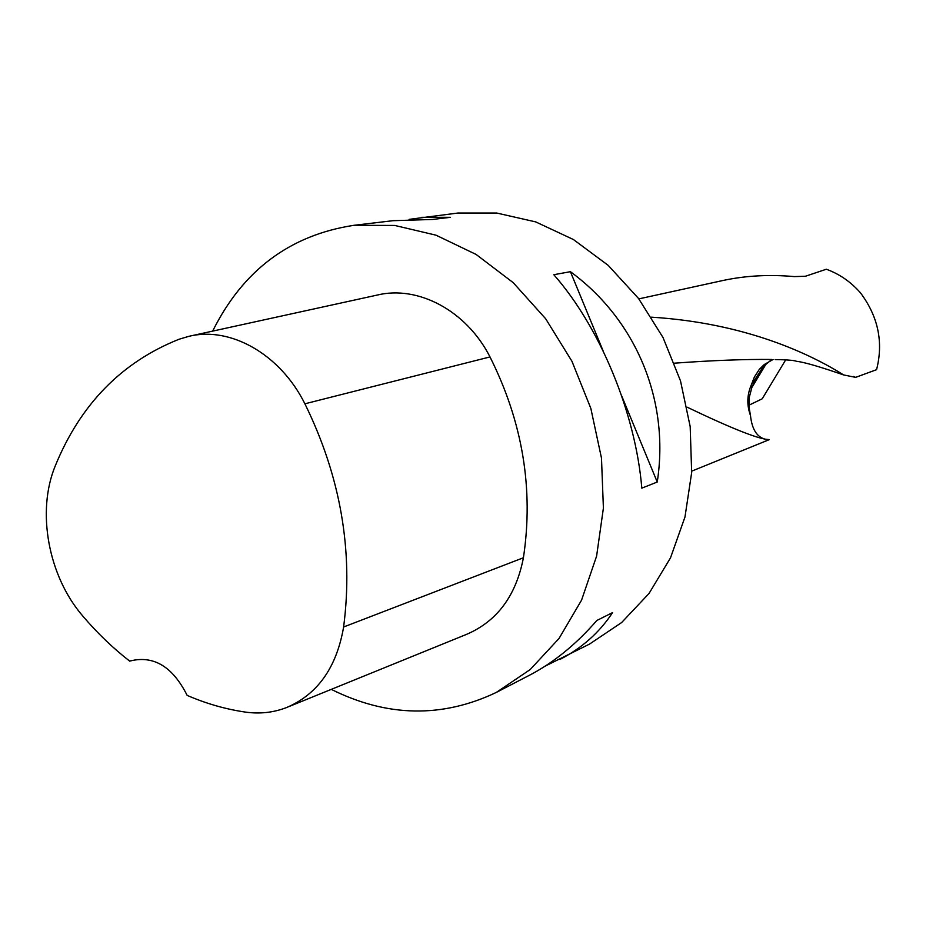 <?xml version="1.0" encoding="UTF-8"?>
<svg xmlns="http://www.w3.org/2000/svg" width="926" height="926" viewBox="0 0 926 926"><rect width="100%" height="100%" fill="white"/><g stroke="black" fill="none" stroke-linecap="round" stroke-linejoin="round"><path stroke-width="1.39" d="M638.859 298.878L723.75 280.323C746.043 275.624 769.587 274.385 794.369 276.596L805.435 276.249L826.351 269.234C839.477 274.027 850.855 281.898 860.474 292.836C878.218 316.599 883.578 342.215 876.563 369.682L855.647 377.357L843.621 374.937C819.649 366.65 803.976 362.101 796.58 361.314C792.343 359.496 771.416 359.589 775.687 359.589M651.487 317.178C746.009 323.012 811.002 354.426 843.621 374.937M748.926 405.218L762.225 398.793L785.746 359.763M687.092 407.162C732.211 428.773 759.633 439.595 769.356 439.607L691.745 471.137M855.647 377.357L853.182 376.431M409.107 219.369L457.988 213.026L496.672 213.026L535.679 221.893L573.402 239.521L608.208 265.368L638.546 298.485L663.028 337.539L680.494 380.864L690.183 426.562L691.664 472.619L684.974 517.009L670.505 557.846L649.022 593.485L621.601 622.573L589.48 644.114L545.159 666.13M212.656 331.126C242.878 270.346 289.965 235.077 353.929 225.307L394.742 225.446L436.03 235.192L476.103 254.453L513.201 282.65L545.657 318.752L571.955 361.29L590.846 408.435L601.483 458.104L603.405 508.05L596.61 556.098L581.551 600.164L559.038 638.454L530.204 669.544L496.394 692.382C442.223 718.194 387.184 717.187 331.288 689.372M657.24 482.029L641.811 488.152C635.606 413.135 600.06 327.248 553.817 274.709L570.416 271.688C636.243 319.933 669.834 400.669 657.24 482.029L621.566 395.61M421.758 217.297L450.453 217.309L432.581 219.462L392.925 220.701M496.394 692.382L529.232 675.367C553.378 662.842 575.914 644.554 596.842 620.489L612.572 612.607C599.481 632.481 581.956 648.084 559.975 659.416M129.756 661.176C112.822 648.015 97.149 632.956 82.75 615.987C48.314 576.169 36.322 511.476 55.282 465.836C80.412 404.326 121.676 362.124 179.077 339.24L188.869 336.335C230.308 326.045 280.277 354.149 304.897 403.805C340.583 476.554 353.489 550.958 343.615 626.995C336.624 667.53 317.572 694.396 286.447 707.603C273.332 712.626 259.627 714.12 245.309 712.082C225.493 709.166 206.116 703.61 187.156 695.391C172.699 666.674 153.751 655.191 130.346 660.944L130.832 660.759M190.258 336.022L377.125 295.093C418.043 285.011 466.6 310.777 489.993 356.927C522.634 422.001 533.77 488.94 523.421 557.741C516.014 595.904 496.938 621.485 466.195 634.507L288.518 706.758M570.416 271.688L603.127 350.931M770.548 360.538L763.464 366.36C762.723 368.953 760.2 373.132 755.905 378.896L752.051 386.744L749.331 397.115L749.041 407.255L750.488 415.508C746.935 405.738 746.958 396.154 750.569 386.755L754.401 376.951L759.355 369.335L764.263 364.52L773.071 359.496M769.356 439.607L765.408 439.237C756.924 437.188 751.947 429.27 750.488 415.508M753.127 384.14L754.505 380.262L763.672 365.967M674.417 363.177C712.407 360.399 744.886 359.172 771.856 359.462M766.543 363.224L751.542 388.063M304.897 403.805L489.993 356.927M343.615 626.995L523.421 557.741M764.506 439.537L765.408 439.237M755.13 380.135L752.606 381.35M750.569 386.755L752.051 386.744M353.929 225.307L394.025 220.573M754.621 381.014L755.882 378.919M766.091 439.688L768.476 439.561M766.103 363.582L764.263 364.52"/></g></svg>
